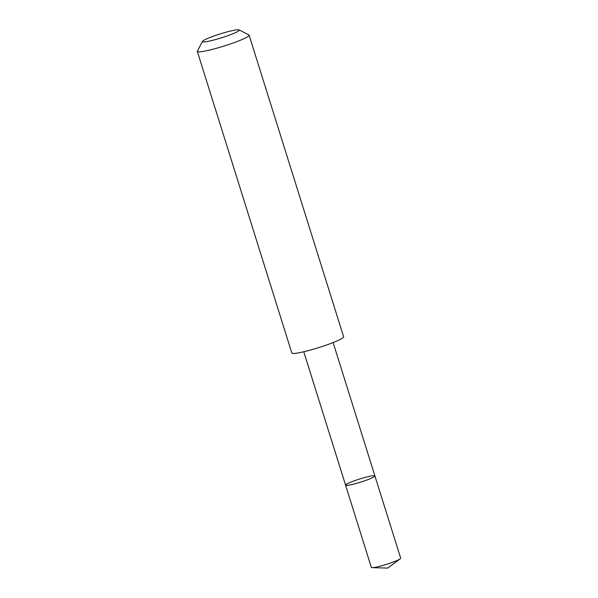 <?xml version="1.0" encoding="UTF-8"?>
<svg xmlns="http://www.w3.org/2000/svg" width="598" height="598" viewBox="0 0 598 598"><rect width="100%" height="100%" fill="white"/><g stroke="black" fill="none" stroke-linecap="round" stroke-linejoin="round"><path stroke-width="0.9" d="M351.011 482.063A15.376 1.637 162.6 0 1 366.342 477.092A15.376 1.637 162.6 0 1 374.909 475.941A15.376 1.637 162.6 0 1 360.729 482.093A15.376 1.637 162.6 0 1 345.562 485.135A15.376 1.637 162.6 0 1 351.011 482.063M371.336 567.39A15.384 1.637 -17.4 0 0 372.128 567.644A15.384 1.637 -17.4 0 0 395.241 561.268A15.384 1.637 -17.4 0 0 400.189 558.846A15.384 1.637 -17.4 0 0 400.69 558.188L374.909 475.941A15.376 1.637 162.6 0 1 360.729 482.093A15.376 1.637 162.6 0 1 345.562 485.135L371.336 567.39M202.498 41.382L197.362 51.062A27.142 2.885 -17.4 0 0 197.31 51.398L291.831 353.014A27.142 2.885 -17.4 0 0 306.946 350.981A27.142 2.885 -17.4 0 0 334.013 342.206A27.142 2.885 -17.4 0 0 343.633 336.779L249.112 35.17A27.142 2.885 -17.4 0 0 248.873 34.923L239.133 29.9A19.308 2.048 -17.4 0 0 220.266 33.892A19.308 2.048 -17.4 0 0 202.498 41.382A19.308 2.048 -17.4 0 0 212.327 40.402A19.308 2.048 -17.4 0 0 232.465 33.937A19.308 2.048 -17.4 0 0 239.133 29.9M197.31 51.398A27.142 2.885 -17.4 0 0 212.432 49.365A27.142 2.885 -17.4 0 0 239.492 40.597A27.142 2.885 -17.4 0 0 249.112 35.17M372.128 567.644L387.676 568.1L400.189 558.846M303.777 351.766L345.562 485.135M333.108 342.572L374.909 475.941"/></g></svg>
